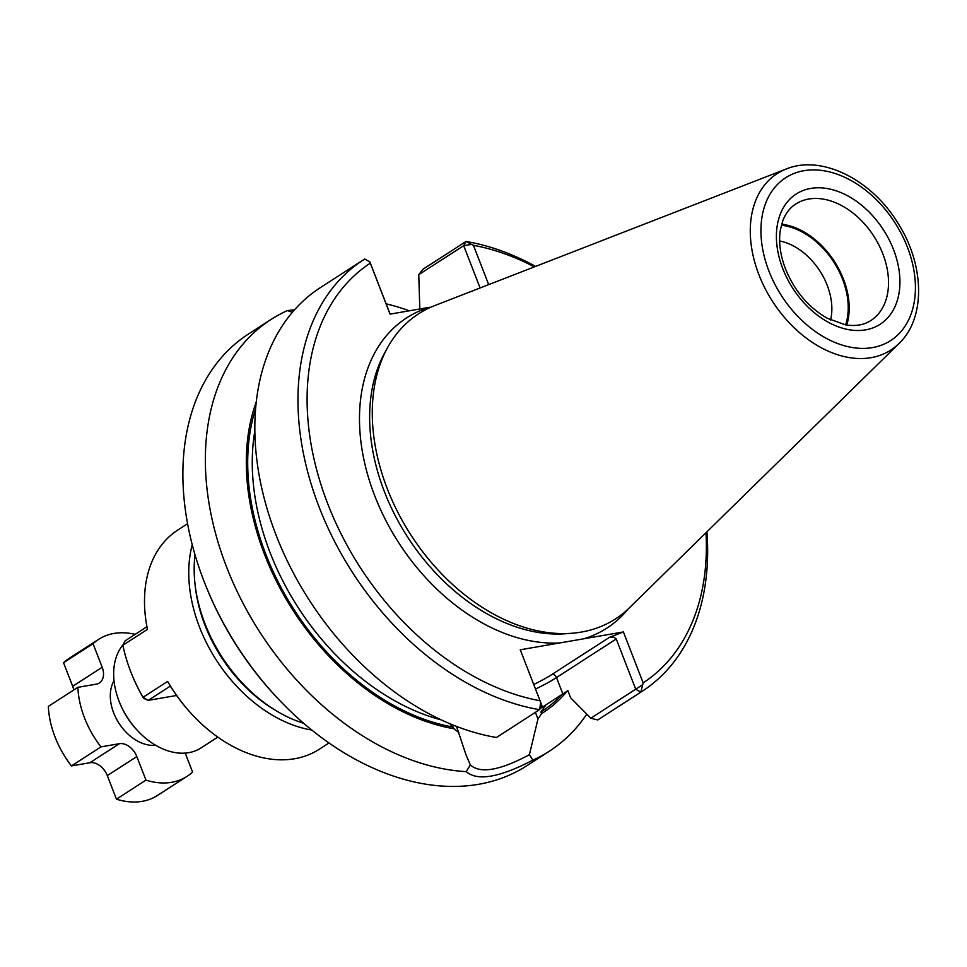 <?xml version="1.0" encoding="UTF-8"?>
<svg xmlns="http://www.w3.org/2000/svg" width="967" height="967" viewBox="0 0 967 967"><rect width="100%" height="100%" fill="white"/><g stroke="black" fill="none" stroke-linecap="round" stroke-linejoin="round"><path stroke-width="1.45" d="M136.818 756.557L107.313 775.607A16.306 11.35 57.2 0 0 89.895 762.733L71.449 765.924L100.955 746.887L119.4 743.696A16.306 11.35 -122.8 0 1 136.818 756.557L145.957 780.115A81.53 56.763 57.2 0 0 187.03 776.38A81.53 56.763 57.2 0 0 192.578 772.053L185.229 753.088M107.313 775.607L116.451 799.153A81.53 56.763 57.2 0 0 157.524 795.418L187.03 776.38M116.451 799.153L145.957 780.115M135.138 634.364A81.53 56.763 57.2 0 0 98.61 639.368A81.53 56.763 57.2 0 0 93.05 643.696L102.188 667.254A16.306 11.35 -122.8 0 1 99.371 682.968A16.306 11.35 -122.8 0 1 96.301 684.153L77.856 687.344A81.53 56.763 57.2 0 0 100.955 746.887M98.61 639.368L69.092 658.406A81.53 56.763 57.2 0 0 63.544 662.733L93.05 643.696M77.856 687.344L48.35 706.381A81.53 56.763 57.2 0 0 71.449 765.924M73.734 690.003A16.306 11.35 57.2 0 0 72.682 686.292L63.544 662.733M329.034 742.958L319.279 749.256A130.46 90.825 -122.8 0 1 191.756 714.105A130.46 90.825 -122.8 0 1 167.642 681.409L170.349 686.087L148.181 700.386L143.6 698.367A126.375 87.985 57.2 0 1 133.108 677.504L132.709 676.574A130.46 90.825 57.2 0 0 143.056 697.267L143.6 698.367M191.756 714.105L191.067 713.356A126.375 87.985 -122.8 0 1 170.361 686.099M187.562 523.739L177.807 530.025A130.46 90.825 57.2 0 0 147.468 629.372L122.882 645.243A130.46 90.825 57.2 0 0 132.709 676.574M122.882 645.243L125.094 640.855L146.948 626.749M311.809 730.049A130.46 90.825 -122.8 0 1 191.72 600.809A130.46 90.825 -122.8 0 1 192.24 544.747M277.021 711.241A126.375 87.985 -122.8 0 1 195.032 584.201M176.586 695.478L148.181 700.386L143.056 697.267L167.642 681.409M546.089 704.774L540.904 712.002L541.544 713.67A221.08 153.922 57.2 0 0 567.278 691.042M541.544 713.67L537.966 719.037L529.384 754.707L532.938 760.098A256.835 178.81 57.2 0 0 549.449 751.129A256.835 178.81 57.2 0 0 586.764 714.129M409.246 310.806A256.835 178.81 57.2 0 0 386.111 303.819M294.512 309.827L287.429 310.564L292.36 312.293M535.609 266.396A256.835 178.81 57.2 0 0 466.021 241.46L473.443 245.316L488.686 284.636M541.895 705.463L539.562 709.669L540.734 702.574L541.895 705.463L520.246 649.788L623.401 631.934L643.164 682.883A250.308 174.265 57.2 0 0 705.983 532.744M534.4 266.868A250.308 174.265 57.2 0 0 473.443 245.316M643.164 682.883L640.831 692.142A256.835 178.81 57.2 0 0 642.052 691.369A256.835 178.81 57.2 0 0 706.913 531.838M364.752 258.987L369.841 261.984L364.752 258.987A256.835 178.81 57.2 0 0 363.532 259.772A256.835 178.81 57.2 0 0 319.593 508.291A256.835 178.81 57.2 0 0 539.562 709.669L496.434 737.495A256.835 178.81 57.2 0 1 276.465 536.117A256.835 178.81 57.2 0 1 320.403 287.598L363.532 259.772M623.401 631.934L609.428 637.362L613.646 636.975L616.245 638.994L556.496 677.553L562.83 693.907L567.871 690.668L570.639 697.799L590.801 718.215L635.718 689.217L616.245 638.994M540.734 702.574L520.246 649.788M287.429 310.564A256.835 178.81 57.2 0 0 270.917 319.533L248.459 334.026A256.835 178.81 57.2 0 0 204.146 581.602A256.835 178.81 57.2 0 0 208.086 591.308L208.703 592.795A250.308 174.265 57.2 0 0 274.821 695.237L275.909 696.421A256.835 178.81 57.2 0 0 526.979 765.634L549.449 751.129M123.232 644.53A65.224 45.413 57.2 0 0 119.062 701.184A65.224 45.413 57.2 0 0 120.065 703.65A65.224 45.413 57.2 0 0 137.29 730.339A65.224 45.413 57.2 0 0 201.051 747.926L217.829 737.096M120.065 703.65L120.573 704.858A59.93 41.726 57.2 0 0 136.395 729.384L137.29 730.339M241.424 682.049L240.602 681.155A125.565 87.417 -122.8 0 1 207.446 629.771L206.974 628.659A130.46 90.825 57.2 0 0 241.424 682.049A130.46 90.825 57.2 0 0 303.771 723.34M195.032 554.84A130.46 90.825 57.2 0 0 206.974 628.659M830.605 319.944A56.4 39.272 57.2 0 0 779.644 240.988M535.38 712.365L537.966 719.037M456.509 726.386L466.058 754.985L470.349 764.921C480.236 773.914 499.915 770.506 529.396 754.695M562.83 693.907L540.166 708.569M590.801 718.215L597.715 719.968L640.831 692.142L635.718 689.217L642.124 685.035M390.112 314.118L369.853 261.912M559.808 642.934A184.624 128.538 57.2 0 1 374.761 495.866A184.624 128.538 57.2 0 1 429.614 307.276L390.052 314.13L369.841 261.984M256.219 402.042A221.08 153.922 57.2 0 0 454.164 728.792L449.776 723.667M786.328 168.959L434.642 305.632A181.554 126.411 57.2 0 0 387.477 347.806A181.554 126.411 57.2 0 0 387.308 488.806A181.554 126.411 57.2 0 0 571.69 633.276A181.554 126.411 57.2 0 0 629.553 607.675L898.984 343.527C926.144 317.877 924.464 264.221 897.727 222.809C871.388 179.681 821.745 154.382 786.328 168.959A104.944 73.057 57.2 0 0 758.962 274.833A104.944 73.057 57.2 0 0 898.984 343.527M480.091 287.973L463.689 245.678L466.021 241.46L422.905 269.285L418.759 274.664L463.689 245.678L471.231 244.446M370.288 263.169A250.308 174.265 57.2 0 0 327.813 503.988A250.308 174.265 57.2 0 0 540.009 700.737M597.715 719.968A256.835 178.81 57.2 0 0 598.936 719.194L642.052 691.369M419.823 308.981L418.759 274.664M270.917 319.533A256.835 178.81 57.2 0 0 226.616 567.097A256.835 178.81 57.2 0 0 466.275 771.642C477.311 781.36 499.528 777.516 532.938 760.098M470.337 764.921L466.275 771.642M454.164 728.792L458.962 732.708M208.086 591.308A256.835 178.81 57.2 0 0 275.909 696.421M846.741 325.033A69.31 48.253 57.2 0 0 781.65 224.187M845.654 324.864A68.077 47.395 57.2 0 0 833.747 261.997A68.077 47.395 57.2 0 0 781.36 225.251M119.4 743.696L89.895 762.733M155.687 745.303A40.771 28.381 -122.8 0 1 118.965 723.256A40.771 28.381 -122.8 0 1 114.009 680.72M102.188 667.254L72.682 686.292M533.76 684.491A61.562 12.535 158.8 0 0 552.133 674.337L609.428 637.362M540.904 712.002A219.328 152.701 57.2 0 0 561.96 694.475M535.525 689.036A65.635 13.357 158.8 0 0 556.496 677.553A4.073 2.841 57.2 0 0 552.133 674.337M255.566 408.848A219.328 152.701 57.2 0 0 453.511 727.124M583.826 638.776A184.624 128.538 57.2 0 0 628.115 609.053M387.477 347.806L384.588 353.088A178.496 124.272 57.2 0 0 384.419 491.707A178.496 124.272 57.2 0 0 565.695 633.736L571.69 633.276M254.829 430.919A216.064 150.429 57.2 0 0 441.327 719.907M870.844 320.536A69.31 48.253 57.2 0 0 873.805 236.141A69.31 48.253 57.2 0 0 795.684 204.073C790.003 207.712 785.712 213.236 782.835 220.645L780.429 229.602C778.459 241.641 780.139 254.756 785.494 268.935C794.656 291.164 808.678 307.651 827.559 318.397L845.412 324.815C855.481 326.447 863.954 325.021 870.844 320.536M782.811 268.717A77.457 53.922 57.2 0 0 889.604 315.568A77.457 53.922 57.2 0 0 842.112 193.11A77.457 53.922 57.2 0 0 782.811 268.717M768.934 271.111A96.869 67.448 57.2 0 0 902.501 329.723A96.869 67.448 57.2 0 0 843.091 176.562A96.869 67.448 57.2 0 0 768.934 271.111M546.017 704.822L540.154 708.606"/></g></svg>
